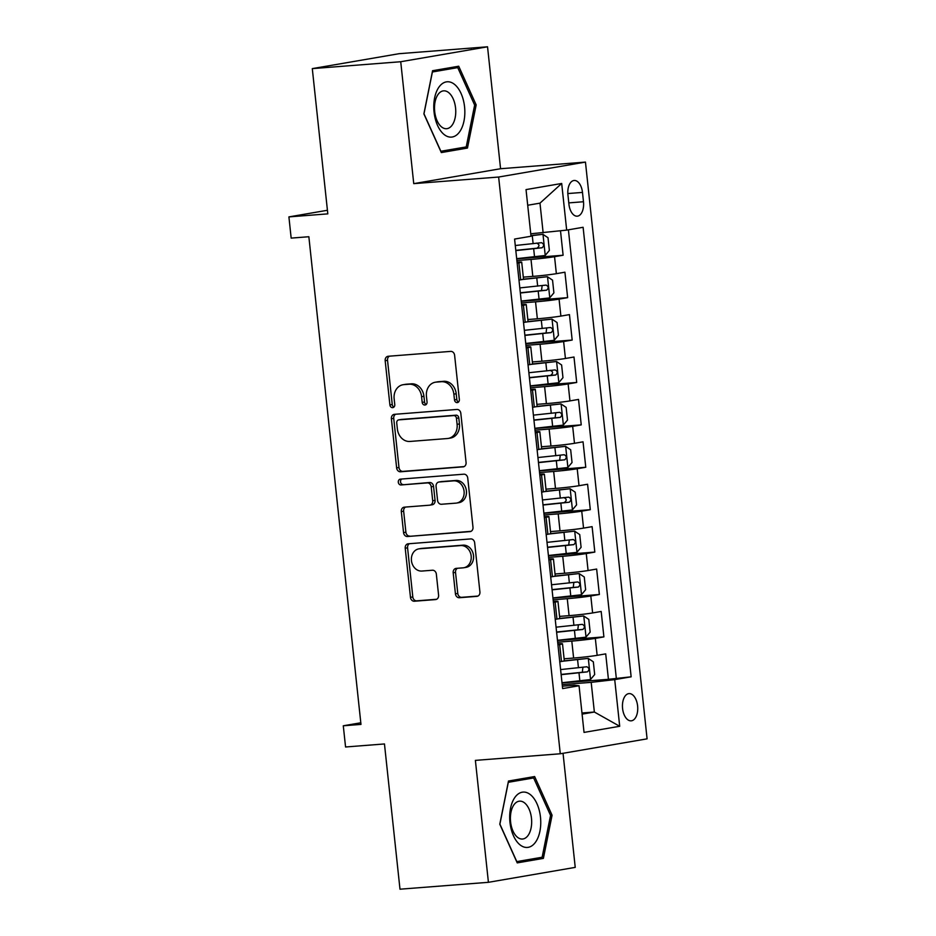 <?xml version="1.0" encoding="UTF-8"?>
<svg xmlns="http://www.w3.org/2000/svg" width="936" height="936" viewBox="0 0 936 936"><rect width="100%" height="100%" fill="white"/><g stroke="black" fill="none" stroke-linecap="round" stroke-linejoin="round"><path stroke-width="1.4" d="M457.224 402.609A2.937 2.434 -99.8 0 0 459.342 399.508L454.615 355.282A4.189 3.475 -99.8 0 0 450.696 351.386L388.206 356.265A4.189 3.475 -99.8 0 0 387.937 356.3A4.189 3.475 -99.8 0 0 385.176 360.699L389.902 404.925A2.937 2.434 -99.8 0 0 394.77 404.539L394.15 398.818A13.408 11.127 -99.8 0 1 402.995 384.743A13.408 11.127 -99.8 0 1 403.837 384.637L409.044 384.228A13.408 11.127 -99.8 0 1 421.586 396.688L422.195 402.41A2.937 2.434 -99.8 0 0 427.05 402.024L426.442 396.302A13.408 11.127 -99.8 0 1 435.287 382.227A13.408 11.127 -99.8 0 1 436.129 382.122L441.336 381.712A13.408 11.127 -99.8 0 1 453.866 394.161L454.486 399.894A2.937 2.434 -99.8 0 0 457.224 402.609M637.603 705.919A13.666 7.593 85.5 0 0 629.027 693.599A13.666 7.593 85.5 0 0 622.58 708.505A13.666 7.593 85.5 0 0 631.157 720.837A13.666 7.593 85.5 0 0 637.603 705.919M455.434 593.833A4.189 3.475 -99.8 0 0 459.342 597.73L476.88 596.361A4.189 3.475 -99.8 0 0 477.149 596.326A4.189 3.475 -99.8 0 0 479.911 591.926L474.657 542.81A4.189 3.475 -99.8 0 0 470.738 538.914L408.248 543.793A4.189 3.475 -99.8 0 0 407.979 543.816A4.189 3.475 -99.8 0 0 405.218 548.215L410.471 597.343A4.189 3.475 -99.8 0 0 414.391 601.228L435.568 599.578A4.189 3.475 -99.8 0 0 435.825 599.543A4.189 3.475 -99.8 0 0 438.586 595.144L436.34 574.119A4.189 3.475 -99.8 0 0 432.432 570.235L421.925 571.054A11.209 9.301 -99.8 0 1 411.501 561.073A11.209 9.301 -99.8 0 1 418.837 548.87A11.209 9.301 -99.8 0 1 419.55 548.777L460.688 545.571A11.209 9.301 -99.8 0 1 471.112 555.563A11.209 9.301 -99.8 0 1 463.776 567.754A11.209 9.301 -99.8 0 1 463.063 567.848L456.206 568.374A4.189 3.475 -99.8 0 0 455.949 568.409A4.189 3.475 -99.8 0 0 453.188 572.809L455.434 593.833L457.774 593.424A4.189 3.475 -99.8 0 0 461.694 597.32L477.968 596.056M400.725 61.729L413.747 183.643L500.573 168.726L487.539 46.8L400.725 61.729L312.296 68.62L327.811 213.864L288.908 216.895L291.166 238.107L308.857 236.726L360.98 724.405L343.29 725.786L345.56 746.986L384.462 743.956L399.988 889.2L488.416 882.309L575.23 867.38L563.039 753.293M413.747 183.643L498.642 177.033L560.278 753.772L475.383 760.383L488.416 882.309M463.039 466.9A4.189 3.475 -99.8 0 0 463.308 466.865A4.189 3.475 -99.8 0 0 466.07 462.466L460.828 413.349A4.189 3.475 -99.8 0 0 456.908 409.453L394.407 414.332A4.189 3.475 -99.8 0 0 394.15 414.367A4.189 3.475 -99.8 0 0 391.388 418.766L396.63 467.883A4.189 3.475 -99.8 0 0 400.55 471.779L463.566 466.807M467.743 478.074L472.984 527.202A4.189 3.475 -99.8 0 1 470.223 531.601A4.189 3.475 -99.8 0 1 469.966 531.625L407.464 536.504A4.189 3.475 -99.8 0 1 403.556 532.607L401.31 511.594A4.189 3.475 -99.8 0 1 404.071 507.195A4.189 3.475 -99.8 0 1 404.329 507.16L429.671 505.183A4.189 3.475 -99.8 0 0 429.94 505.147A4.189 3.475 -99.8 0 0 432.701 500.748L431.215 486.802A4.189 3.475 -99.8 0 0 427.296 482.906L400.912 484.965A2.937 2.434 -99.8 0 1 400.292 479.138L463.823 474.189A4.189 3.475 -99.8 0 1 467.743 478.074M312.296 68.62L399.11 53.691L487.539 46.8M562.021 682.929L608.423 679.314L605.709 653.866L597.145 655.34L595.331 638.375A17.07 0.725 173.9 0 1 571.802 641.09L557.669 642.201M557.493 640.528L603.895 636.901L601.181 611.465L592.617 612.94L590.803 595.975A17.07 0.725 173.9 0 1 567.263 598.689L553.141 599.789M552.965 598.116L599.368 594.5L596.641 569.053L588.077 570.527L586.264 553.562A17.07 0.725 173.9 0 1 562.735 556.276L548.601 557.376M548.426 555.715L594.828 552.088L592.114 526.652L583.549 528.115L581.736 511.161A17.07 0.725 173.9 0 1 558.207 513.876L544.073 514.975M543.898 513.302L590.3 509.687L587.586 484.24L579.021 485.714L577.208 468.749A17.07 0.725 173.9 0 1 553.667 471.463L539.545 472.563M539.37 470.89L585.772 467.275L583.046 441.827L574.482 443.301L572.668 426.348A17.07 0.725 173.9 0 1 549.139 429.062L535.006 430.162M534.83 428.489L581.233 424.874L578.518 399.426L569.954 400.9L568.14 383.935A17.07 0.725 173.9 0 1 544.6 386.65L530.478 387.75M530.303 386.077L576.705 382.461L573.99 357.014L565.426 358.488L563.612 341.523A17.07 0.725 173.9 0 1 540.072 344.249L525.95 345.349M525.763 343.676L572.177 340.06L569.451 314.613L560.886 316.087L559.073 299.122A17.07 0.725 173.9 0 1 535.544 301.837L521.41 302.936M521.235 301.263L567.637 297.648L564.923 272.2L556.358 273.675A17.07 0.725 173.9 0 1 532.818 276.389L523.306 277.138M597.145 655.34A17.07 0.725 -6.1 0 1 573.616 658.055L564.104 658.804M592.617 612.94A17.07 0.725 -6.1 0 1 569.076 615.654L559.564 616.391M588.077 570.527A17.07 0.725 -6.1 0 1 564.548 573.241L555.036 573.99M583.549 528.115A17.07 0.725 -6.1 0 1 560.009 530.841L550.508 531.578M579.021 485.714A17.07 0.725 -6.1 0 1 555.481 488.428L545.969 489.165M574.482 443.301A17.07 0.725 -6.1 0 1 550.953 446.027L541.441 446.764M569.954 400.9A17.07 0.725 -6.1 0 1 546.413 403.615L536.901 404.352M565.426 358.488A17.07 0.725 -6.1 0 1 541.885 361.202L532.373 361.951M560.886 316.087A17.07 0.725 -6.1 0 1 537.358 318.802L527.845 319.539M567.941 194.91L568.936 204.247A13.233 7.359 85.5 0 0 577.231 216.181A13.233 7.359 85.5 0 0 583.479 201.743L582.485 192.418A13.233 7.359 85.5 0 0 574.178 180.472A13.233 7.359 85.5 0 0 567.941 194.91M498.642 177.033L585.456 162.103L647.092 738.843L560.278 753.772M608.423 679.314L631.145 676.81L583.105 227.284L566.678 230.116L530.747 233.789M631.145 676.81L614.718 679.63L619.702 726.277L584.041 732.408L579.056 685.76L562.63 688.58L514.589 239.066L531.016 236.246L526.032 189.599L561.694 183.468L566.678 230.116M516.707 258.863L563.109 255.236L554.545 256.71A17.07 0.725 173.9 0 1 531.005 259.424L516.883 260.536M517.058 262.127A17.07 0.725 173.9 0 1 521.703 262.139L523.516 279.092A17.07 0.725 173.9 0 1 520.685 279.805L518.977 280.098M521.703 262.139A17.07 0.725 173.9 0 1 518.883 262.84L517.163 263.145M559.763 661.764L561.483 661.471A17.07 0.725 -6.1 0 0 564.314 660.757L562.501 643.804A17.07 0.725 173.9 0 1 559.669 644.506L557.95 644.81M555.235 619.363L556.943 619.07A17.07 0.725 -6.1 0 0 559.775 618.357L557.961 601.392A17.07 0.725 173.9 0 1 555.13 602.105L553.422 602.398M550.696 576.95L552.415 576.658A17.07 0.725 -6.1 0 0 555.247 575.944L553.433 558.979A17.07 0.725 173.9 0 1 550.602 559.693L548.882 559.985M546.168 534.55L547.888 534.245A17.07 0.725 -6.1 0 0 550.707 533.543L548.905 516.578A17.07 0.725 173.9 0 1 546.074 517.292L544.354 517.585M541.64 492.137L543.348 491.845A17.07 0.725 -6.1 0 0 546.179 491.131L544.366 474.166A17.07 0.725 173.9 0 1 541.534 474.88L539.826 475.172M537.1 449.736L538.82 449.432A17.07 0.725 -6.1 0 0 541.651 448.73L539.838 431.765A17.07 0.725 173.9 0 1 537.007 432.479L535.287 432.771M532.572 407.324L534.292 407.031A17.07 0.725 -6.1 0 0 537.112 406.318L535.298 389.353A17.07 0.725 173.9 0 1 532.479 390.066L530.759 390.359M528.033 364.911L529.753 364.619A17.07 0.725 -6.1 0 0 532.584 363.905L530.77 346.952A17.07 0.725 173.9 0 1 527.939 347.654L526.231 347.958M523.505 322.51L525.225 322.218A17.07 0.725 -6.1 0 0 528.056 321.504L526.243 304.539A17.07 0.725 173.9 0 1 523.411 305.253L521.691 305.545M567.637 297.648L559.073 299.122M572.177 340.06L563.612 341.523M576.705 382.461L568.14 383.935M581.233 424.874L572.668 426.348M585.772 467.275L577.208 468.749M590.3 509.687L581.736 511.161M594.828 552.088L586.264 553.562M599.368 594.5L590.803 595.975M603.895 636.901L595.331 638.375M616.286 677.957L568.398 229.811M563.109 255.236L560.5 230.829M581.97 712.998L594.36 712.027L591.189 682.344L562.208 684.602M543.149 232.83L539.978 203.147L527.705 205.253M500.573 168.726L585.456 162.103M360.805 722.779L343.29 725.786M327.425 210.272L288.908 216.895M582.087 714.145L594.36 712.027L619.702 726.277M562.372 686.182L574.294 685.246L579.056 685.76M521.586 304.539A17.07 0.725 173.9 0 1 526.243 304.539M526.114 346.94A17.07 0.725 173.9 0 1 530.77 346.952M530.654 389.353A17.07 0.725 173.9 0 1 535.298 389.353M535.181 431.753A17.07 0.725 173.9 0 1 539.838 431.765M539.709 474.166A17.07 0.725 173.9 0 1 544.366 474.166M544.249 516.567A17.07 0.725 173.9 0 1 548.905 516.578M548.777 558.979A17.07 0.725 173.9 0 1 553.433 558.979M553.305 601.38A17.07 0.725 173.9 0 1 557.961 601.392M557.844 643.792A17.07 0.725 173.9 0 1 562.501 643.804M591.189 682.344L614.718 679.63M539.978 203.147L561.694 183.468M423.879 113.888L441.324 152.568L467.462 148.063L476.167 104.902L458.722 66.222L432.572 70.715L423.879 113.888M543.383 858.394L552.076 815.221L534.631 776.541L508.482 781.033L499.789 824.207L517.234 862.887L543.383 858.394L528.875 859.517M474.61 105.019L476.167 104.902M452.965 149.198L467.462 148.063M550.52 815.338L552.076 815.221M458.523 402.024A2.937 2.434 -99.8 0 1 456.826 399.485L456.218 393.763A13.408 11.127 -99.8 0 0 443.687 381.303L441.336 381.712M435.287 382.227L437.627 381.818A13.408 11.127 -99.8 0 1 438.481 381.712L443.687 381.303M402.995 384.743L405.335 384.333A13.408 11.127 -99.8 0 1 406.189 384.228L411.395 383.83A13.408 11.127 -99.8 0 1 423.926 396.279L424.546 402A2.937 2.434 -99.8 0 0 426.231 404.539M389.47 356.16A4.189 3.475 -99.8 0 0 387.527 360.29L392.254 404.516A2.937 2.434 -99.8 0 0 393.939 407.055M395.671 414.238A4.189 3.475 -99.8 0 0 393.728 418.357L398.982 467.474A4.189 3.475 -99.8 0 0 402.901 471.37L464.127 466.596M456.452 418.31A2.937 2.434 -99.8 0 0 453.714 415.584L398.853 419.866A2.937 2.434 -99.8 0 0 396.735 422.967L397.379 429.004A13.408 11.127 -99.8 0 0 409.909 441.453L447.408 438.528A13.408 11.127 -99.8 0 0 448.262 438.422A13.408 11.127 -99.8 0 0 457.096 424.347L456.452 418.31L458.792 417.901A2.937 2.434 -99.8 0 0 456.054 415.186L453.714 415.584M400.83 419.515A2.937 2.434 -99.8 0 1 401.205 419.457L456.054 415.186M448.262 438.422L450.602 438.025A13.408 11.127 -99.8 0 0 459.447 423.938L457.096 424.347M458.792 417.901L459.447 423.938M471.054 531.32L407.464 536.504M405.592 507.055A4.189 3.475 -99.8 0 0 403.65 511.185L405.896 532.21A4.189 3.475 -99.8 0 0 409.816 536.094M432.022 504.773A4.189 3.475 -99.8 0 0 432.292 504.75A4.189 3.475 -99.8 0 0 435.053 500.339L433.555 486.404A4.189 3.475 -99.8 0 0 429.647 482.508L400.912 484.965M401.731 479.033A2.937 2.434 -99.8 0 0 403.252 484.567M455.972 503.135A11.209 9.301 -99.8 0 0 456.686 503.041A11.209 9.301 -99.8 0 0 464.022 490.838A11.209 9.301 -99.8 0 0 453.597 480.858L439.101 481.993A4.189 3.475 -99.8 0 0 438.832 482.028A4.189 3.475 -99.8 0 0 436.071 486.427L437.568 500.374A4.189 3.475 -99.8 0 0 441.476 504.258L455.972 503.135M456.686 503.041L459.026 502.644A11.209 9.301 -99.8 0 0 466.362 490.441A11.209 9.301 -99.8 0 0 455.937 480.46L453.597 480.858M440.926 481.677A4.189 3.475 -99.8 0 1 441.184 481.619A4.189 3.475 -99.8 0 1 441.453 481.584L455.937 480.46M457.47 568.281A4.189 3.475 -99.8 0 0 455.528 572.411L457.774 593.424M463.776 567.754L466.128 567.356A11.209 9.301 -99.8 0 0 473.464 555.153A11.209 9.301 -99.8 0 0 463.039 545.173L460.688 545.571M418.837 548.87L421.188 548.473A11.209 9.301 -99.8 0 1 421.89 548.379L463.039 545.173M409.5 543.687A4.189 3.475 -99.8 0 0 407.57 547.817L412.811 596.934A4.189 3.475 -99.8 0 0 416.731 600.83L436.656 599.274M516.684 258.652L545.126 255.505L549.374 250.462L548.016 237.732L542.868 234.304L530.969 235.778M542.868 234.304L530.934 235.533M515.818 250.602L542.073 247.783C544.284 245.735 544.097 244.039 541.534 242.693L515.28 245.513M536.445 243.091C539.627 244.39 539.815 246.086 536.983 248.18L515.794 250.357M464.56 106.821A27.752 15.432 85.5 0 0 446.367 81.877A27.752 15.432 85.5 0 0 434.058 112.074A27.752 15.432 85.5 0 0 452.263 137.007A27.752 15.432 85.5 0 0 464.56 106.821M455.563 107.979A19.001 10.565 85.5 0 0 443.652 90.839A19.001 10.565 85.5 0 0 434.69 111.571A19.001 10.565 85.5 0 0 446.601 128.712A19.001 10.565 85.5 0 0 455.563 107.979M440.879 151.281L423.985 113.806L432.409 71.978L457.739 67.614L474.646 105.089L466.222 146.917L440.751 151.281M444.659 68.644L457.739 67.614M530.303 794.582A27.752 15.432 85.5 0 0 510.541 808.259A27.752 15.432 85.5 0 0 520.147 844.951A27.752 15.432 85.5 0 0 539.908 831.285A27.752 15.432 85.5 0 0 530.303 794.582M524.511 802.854A19.001 10.565 85.5 0 0 519.562 801.157A19.001 10.565 85.5 0 0 510.448 816.461A19.001 10.565 85.5 0 0 517.561 837.334A19.001 10.565 85.5 0 0 522.51 839.03A19.001 10.565 85.5 0 0 531.625 823.727A19.001 10.565 85.5 0 0 524.511 802.854M542.131 857.247L516.801 861.6L499.894 824.125L508.318 782.297L533.649 777.945L550.555 815.42L542.131 857.247M520.568 778.963L533.649 777.945M521.212 301.064L549.666 297.917L553.901 292.863L552.544 280.145L547.396 276.717L522.159 279.536M547.396 276.717L523.47 279.162M520.357 293.003L546.601 290.195C548.812 288.148 548.625 286.451 546.062 285.106L519.808 287.914M542.143 285.609L541.511 290.593L520.322 292.769M525.751 343.465L554.194 340.318L558.429 335.275L557.072 322.557L551.924 319.118L526.687 321.937M551.924 319.118L528.009 321.563M524.885 335.416L551.14 332.596C553.34 330.548 553.164 328.852 550.59 327.506L524.347 330.326M546.671 328.021L546.051 332.994L524.862 335.17M530.279 385.878L558.722 382.73L562.969 377.676L561.612 364.958L556.464 361.53L531.215 364.35M556.464 361.53L532.537 363.975M529.413 377.816L555.668 375.008C557.879 372.961 557.692 371.264 555.13 369.919L528.875 372.727M550.04 370.317C553.223 371.604 553.41 373.3 550.579 375.406L529.39 377.582M534.807 428.29L563.261 425.131L567.497 420.089L566.14 407.371L560.992 403.931L535.755 406.75M560.992 403.931L537.065 406.376M533.953 420.229L560.196 417.421C562.407 415.362 562.232 413.665 559.658 412.331L533.403 415.139M555.738 412.834L555.106 417.807L533.929 419.995M539.347 470.691L567.789 467.544L572.036 462.501L570.668 449.771L565.519 446.343L540.283 449.163M565.519 446.343L541.605 448.789M538.481 462.63L564.736 459.822C566.935 457.774 566.76 456.078 564.186 454.732L537.943 457.54M560.266 455.235L559.646 460.219L538.457 462.396M543.875 513.103L572.317 509.956L576.564 504.902L575.207 492.184L570.059 488.744L544.81 491.575M570.059 488.744L546.133 491.201M543.009 505.042L569.264 502.234C571.475 500.175 571.288 498.478 568.725 497.145L542.47 499.953M563.636 497.542C566.818 498.829 567.005 500.526 564.174 502.632L542.985 504.808M548.402 555.504L576.857 552.357L581.092 547.314L579.735 534.585L574.587 531.157L549.35 533.976M574.587 531.157L550.66 533.602M547.548 547.455L573.803 544.635C576.003 542.587 575.827 540.891 573.253 539.545L546.998 542.365M569.334 540.06L568.702 545.033L547.525 547.209M552.942 597.917L581.385 594.769L585.632 589.715L584.263 576.997L579.115 573.557L553.878 576.389M579.115 573.557L555.2 576.014M552.076 589.855L578.331 587.048C580.531 585 580.355 583.303 577.781 581.958L551.538 584.766M573.862 582.461L573.241 587.445L552.053 589.621M557.47 640.318L585.913 637.17L590.16 632.128L588.803 619.398L583.654 615.97L558.406 618.79M583.654 615.97L559.728 618.415M556.604 632.268L582.859 629.448C585.07 627.401 584.883 625.704 582.321 624.359L556.066 627.178M578.401 624.874L577.769 629.846L556.581 632.022M561.998 682.73L590.452 679.583L594.688 674.528L593.33 661.81L588.182 658.382L562.945 661.202M588.182 658.382L564.256 660.828M561.144 674.669L587.399 671.861C589.598 669.813 589.423 668.117 586.849 666.771L560.594 669.579M582.929 667.274L582.309 672.259L561.12 674.435M573.616 658.055L571.802 641.09M569.076 615.654L567.263 598.689M564.548 573.241L562.735 556.276M560.009 530.841L558.207 513.876M555.481 488.428L553.667 471.463M550.953 446.027L549.139 429.062M546.413 403.615L544.6 386.65M541.885 361.202L540.072 344.249M537.358 318.802L535.544 301.837M532.818 276.389L531.005 259.424M520.685 279.805L518.883 262.84M561.483 661.471L559.669 644.506M556.943 619.07L555.13 602.105M552.415 576.658L550.602 559.693M547.888 534.245L546.074 517.292M543.348 491.845L541.534 474.88M538.82 449.432L537.007 432.479M534.292 407.031L532.479 390.066M529.753 364.619L527.939 347.654M525.225 322.218L523.411 305.253M556.358 273.675L554.545 256.71M567.836 193.553L582.485 192.418M568.784 202.89L583.479 201.743M456.218 393.763L453.866 394.161M438.481 381.712L436.129 382.122M424.546 402L422.195 402.41M423.926 396.279L421.586 396.688M411.395 383.83L409.044 384.228M406.189 384.228L403.837 384.637M392.254 404.516L389.902 404.925M387.527 360.29L385.176 360.699M456.826 399.485L454.486 399.894M402.901 471.37L400.55 471.779M398.982 467.474L396.63 467.883M393.728 418.357L391.388 418.766M401.205 419.457L398.853 419.866M405.896 532.21L403.556 532.607M403.65 511.185L401.31 511.594M435.053 500.339L432.701 500.748M433.555 486.404L431.215 486.802M429.647 482.508L427.296 482.906M441.453 481.584L439.101 481.993M455.528 572.411L453.188 572.809M421.89 548.379L419.55 548.777M416.731 600.83L414.391 601.228M412.811 596.934L410.471 597.343M407.57 547.817L405.218 548.215M461.694 597.32L459.342 597.73M545.232 255.376L542.997 234.386M533.122 243.699L532.268 235.638M534.526 256.85L533.672 248.789M536.983 248.18L542.073 247.783M549.771 297.788L547.525 276.799M537.662 286.1L536.796 278.05M539.066 299.251L538.2 291.19M541.511 290.593L546.601 290.195M554.299 340.201L552.053 319.199M542.19 328.513L541.324 320.451M543.594 341.663L542.728 333.602M546.051 332.994L551.14 332.596M558.839 382.602L556.592 361.612M546.718 370.925L545.863 362.864M548.122 384.064L547.267 376.015M550.579 375.406L555.668 375.008M563.367 425.014L561.12 404.024M551.257 413.326L550.391 405.265M552.661 426.477L551.795 418.415M555.106 417.807L560.196 417.421M567.895 467.415L565.66 446.425M555.785 455.738L554.919 447.677M557.189 468.877L556.323 460.828M559.646 460.219L564.736 459.822M572.434 509.827L570.188 488.838M560.313 498.139L559.459 490.09M561.717 511.29L560.863 503.229M564.174 502.632L569.264 502.234M576.962 552.228L574.716 531.238M564.853 540.552L563.987 532.49M566.257 553.691L565.391 545.641M568.702 545.033L573.803 544.635M581.49 594.641L579.255 573.651M569.38 582.952L568.515 574.903M570.784 596.103L569.93 588.042M573.241 587.445L578.331 587.048M586.03 637.042L583.783 616.052M573.908 625.365L573.054 617.304M575.312 638.516L574.458 630.454M577.769 629.846L582.859 629.448M590.558 679.454L588.311 658.464M578.448 667.766L577.582 659.716M579.852 680.917L578.986 672.855M582.309 672.259L587.399 671.861M401.017 419.48L398.666 419.89M432.292 504.75L429.94 505.147M441.184 481.619L438.832 482.028"/></g></svg>
